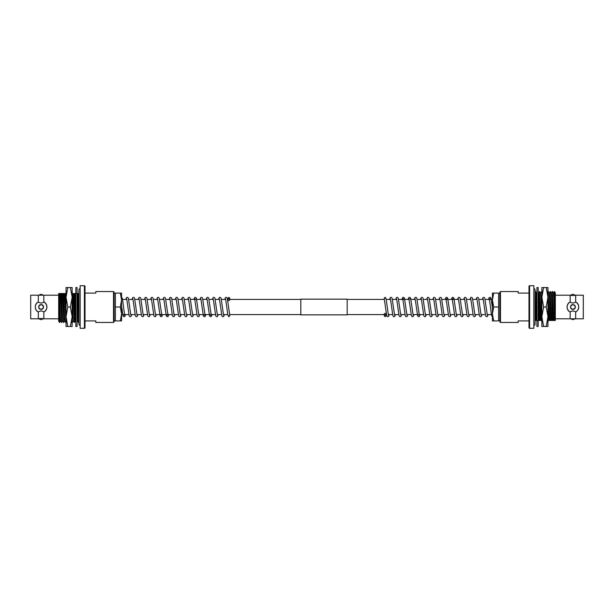 <?xml version="1.0" encoding="UTF-8"?>
<svg xmlns="http://www.w3.org/2000/svg" width="614" height="614" viewBox="0 0 614 614"><rect width="100%" height="100%" fill="white"/><g stroke="black" fill="none" stroke-linecap="round" stroke-linejoin="round"><path stroke-width="0.92" d="M485.152 299.425L492.436 299.425L492.436 320.907L493.679 320.907L492.436 313.954L493.679 307L492.436 300.046L493.679 293.093L492.436 293.093L492.436 300.046M483.264 299.425L478.966 299.425M477.078 299.425L472.788 299.425M470.9 299.425L466.594 299.425M464.721 299.425L460.408 299.425M458.535 299.425L441.88 299.425M439.992 299.425L435.702 299.425M433.814 299.425L429.524 299.425M427.636 299.425L423.322 299.425M421.45 299.425L417.159 299.425M415.271 299.425L410.973 299.425M409.108 299.425L398.616 299.425M396.744 299.425L392.43 299.425M390.542 299.425L386.252 299.425M384.364 299.425L347.179 299.425M300.822 299.425L229.736 299.425L229.736 298.189L228.807 297.268L227.594 299.425M225.714 299.425L221.416 299.425M219.528 299.425L215.238 299.425M213.35 299.425L209.052 299.425M207.171 299.425L202.873 299.425M200.985 299.425L196.68 299.425M194.807 299.425L190.509 299.425M188.628 299.425L184.33 299.425M182.442 299.425L178.144 299.425M176.264 299.425L171.966 299.425M170.078 299.425L165.788 299.425M163.9 299.425L159.602 299.425M157.721 299.425L153.423 299.425M151.535 299.425L147.245 299.425M145.357 299.425L141.059 299.425M139.178 299.425L134.88 299.425M132.992 299.425L128.702 299.425M126.814 299.425L122.516 299.425M120.321 307L121.564 313.954L121.564 300.046L120.321 307L115.386 307L115.386 320.907L121.564 320.907L121.564 313.954L121.564 314.575L128.848 314.575M491.484 314.575L487.186 314.575M485.298 314.575L481.008 314.575M479.12 314.575L474.822 314.575M472.941 314.575L468.643 314.575M466.755 314.575L462.465 314.575M460.577 314.575L456.279 314.575M454.398 314.575L450.1 314.575M448.212 314.575L443.922 314.575M442.034 314.575L437.736 314.575M435.856 314.575L431.558 314.575M429.67 314.575L425.372 314.575M423.491 314.575L419.193 314.575M417.32 314.575L413.015 314.575M411.127 314.575L406.829 314.575M404.948 314.575L400.65 314.575M398.762 314.575L394.472 314.575M392.584 314.575L388.286 314.575M386.406 314.575L386.122 315.811L386.122 314.122A0.929 0.752 0 0 0 384.264 314.122A0.929 0.752 0 0 0 386.122 314.122M384.264 314.122L384.264 315.811L385.193 314.882L386.122 315.811L385.193 316.732L384.264 315.811L384.264 314.575L347.179 314.575M300.822 314.575L229.636 314.575M227.748 314.575L223.458 314.575M221.57 314.575L217.256 314.575M215.384 314.575L204.892 314.575M203.027 314.575L198.729 314.575M196.841 314.575L192.55 314.575M190.678 314.575L186.364 314.575M184.476 314.575L180.186 314.575M178.298 314.575L174.008 314.575M172.12 314.575L155.465 314.575M153.592 314.575L149.279 314.575M147.406 314.575L143.1 314.575M141.212 314.575L136.922 314.575M135.034 314.575L130.736 314.575M43.832 302.272L41.084 303.101L38.337 302.272L38.337 295.196L30.7 295.196L30.7 318.804L38.337 318.804A12.364 12.364 0 0 1 43.832 318.804L43.832 311.728L44.507 311.728C47.685 308.589 47.685 305.434 44.507 302.272L43.832 302.272L43.832 295.196L38.337 295.196M38.337 318.804L38.337 311.728L41.084 310.899L43.832 311.728M38.651 318.735L41.084 319.694L43.51 318.781M43.517 295.265L41.084 294.306L38.659 295.227M41.084 309.433C37.945 307.814 37.945 306.186 41.084 304.567A2.433 2.433 0 0 0 38.651 307A2.433 2.433 0 0 0 41.084 309.433A2.433 2.433 0 0 0 43.517 307A2.433 2.433 0 0 0 41.084 304.567C44.223 306.186 44.223 307.806 41.084 309.433M113.529 291.55L113.529 322.45L114.143 321.836L114.143 292.164L113.529 291.55L95.83 291.55L95.83 293.093L85.016 293.093L85.016 286.324A0.622 0.622 0 0 0 84.402 285.71L80.15 285.71L80.15 328.29L84.402 328.29L84.402 285.71M113.529 322.45L95.83 322.45L95.83 320.907L85.016 320.907L85.016 327.676L85.016 286.324M85.016 327.676A0.622 0.622 0 0 1 84.402 328.29M38.337 302.272L37.661 302.272C34.484 305.411 34.484 308.566 37.661 311.728L38.337 311.728M58.683 295.196L43.832 295.196M58.683 318.804L43.832 318.804M59.466 322.411L58.683 293.523L58.683 321.099L59.466 322.45L60.579 321.099M59.013 293.523L60.74 293.523L61.63 322.45L62.428 321.091M61.63 322.45L60.464 293.523M60.74 293.523L62.881 293.523L63.772 322.45L64.57 321.091M63.772 322.45L62.613 293.523M62.881 293.523L65.023 293.523L66.051 322.235M65.913 322.45L64.754 293.523M72.137 319.71L72.345 322.45L73.135 321.091M72.345 322.45L71.922 322.45M71.447 293.523L73.588 293.523L74.486 322.45L75.276 321.091M74.486 322.45L73.235 293.523M76.742 293.523L77.871 293.523L78.914 324A1.543 1.543 0 0 0 80.15 325.512M78.769 322.45L77.602 293.523M77.057 302.096L77.702 321.091L78.5 322.45M73.588 293.523L75.729 293.523L75.844 296.785M75.376 293.523L75.844 308.067M72.46 293.523L73.166 316.97L73.419 321.091L74.21 322.45M63.894 293.523L64.6 316.97L64.854 321.091L65.644 322.45M61.753 293.523L62.459 316.97L62.712 321.091L63.503 322.45M59.612 293.523L60.31 316.97L60.571 321.091L61.362 322.45M59.305 293.523L60.272 321.099M61.446 293.523L62.144 316.97L62.72 321.099M63.587 293.523L64.286 316.97L64.861 321.099M65.023 293.523L65.729 293.523L66.051 302.41M72.137 291.55L72.859 316.97L73.434 321.099M74.294 293.523L75 316.97L75.261 321.099L75.844 321.575M75.729 293.523L76.435 293.523M77.057 314.353L77.717 321.099M77.871 293.523L78.577 293.523L78.914 302.925M74.601 293.523L75.56 321.091M37.661 302.272A5.841 5.841 0 0 0 35.244 306.992M35.412 308.382A5.841 5.841 0 0 0 37.661 311.728M44.507 311.728A5.841 5.841 0 0 0 44.507 302.272M78.914 324L78.914 290A1.543 1.543 0 0 1 80.15 288.488M66.051 291.55L66.051 326.471L67.786 326.471L66.051 316.732L67.786 307L70.395 307L72.137 316.732L72.137 321.843M66.051 316.732L66.051 322.45M70.395 326.471L72.137 326.471L72.137 316.732L70.395 326.471L67.786 326.471M67.786 307L66.051 297.268L67.786 287.529L70.395 287.529L72.137 297.268L70.395 307M67.786 287.529L66.051 287.529L66.051 297.268M72.137 316.732L72.137 287.529L70.395 287.529M75.844 326.471L75.844 287.529L77.057 287.529L77.057 326.471L75.844 326.471M229.736 299.878L229.736 298.189L228.807 299.118A0.929 0.752 180 0 0 228.807 300.622A0.929 0.752 180 0 0 228.807 299.125L227.878 298.189L227.878 299.878M229.644 314.675A0.929 0.844 180 0 1 228.807 315.895A0.929 0.844 180 0 1 227.878 315.043L228.807 316.732L229.736 315.811L229.736 314.575M121.564 300.046L121.564 293.093L120.321 293.093L121.564 300.046M115.386 307L115.386 293.093L120.321 293.093M121.564 313.954L120.321 320.907M570.168 311.728L572.916 310.899L575.663 311.728L575.663 318.804L583.3 318.804L583.3 295.196L575.663 295.196A12.364 12.364 0 0 1 570.168 295.196L570.168 302.272L569.493 302.272C566.315 305.411 566.315 308.566 569.493 311.728L570.168 311.728L570.168 318.804L575.663 318.804M575.663 295.196L575.663 302.272L572.916 303.101L570.168 302.272M575.349 295.265L572.916 294.306L570.49 295.219M570.483 318.735L572.916 319.694L575.341 318.773M572.916 304.567A2.433 2.433 0 0 0 570.483 307A2.433 2.433 0 0 0 572.916 309.433C569.777 307.814 569.777 306.194 572.916 304.567C576.055 306.186 576.055 307.814 572.916 309.433A2.433 2.433 0 0 0 573.852 304.751M500.471 322.45L500.471 291.55L499.857 292.164L499.857 321.836L500.471 322.45L518.17 322.45L518.17 320.907L528.984 320.907M529.598 328.29L533.85 328.29L533.85 285.71L529.598 285.71L529.598 328.29A0.622 0.622 0 0 1 528.984 327.676L528.984 286.324A0.622 0.622 0 0 1 529.598 285.71M528.984 293.093L518.17 293.093L518.17 291.55L500.471 291.55M575.663 311.728L576.339 311.728C579.516 308.589 579.516 305.434 576.339 302.272L575.663 302.272M555.317 318.804L570.168 318.804M555.317 295.196L570.168 295.196M554.534 291.589L555.317 320.477L555.317 292.901L554.534 291.55L553.421 292.901M554.987 320.477L553.26 320.477L552.37 291.55L551.572 292.909M552.37 291.55L553.536 320.477M553.26 320.477L551.119 320.477L550.228 291.55L549.43 292.909M550.228 291.55L551.387 320.477M551.119 320.477L548.977 320.477L547.949 291.765M548.087 291.55L549.246 320.477M541.863 294.29L541.655 291.55L540.865 292.909M541.655 291.55L542.078 291.55M542.553 320.477L540.412 320.477L539.514 291.55L538.724 292.909M539.514 291.55L540.765 320.477M537.258 320.477L536.129 320.477L535.086 290A1.543 1.543 0 0 0 533.85 288.488M535.231 291.55L536.398 320.477M536.943 311.904L536.298 292.909L535.5 291.55M540.412 320.477L538.271 320.477L538.156 317.215M538.624 320.477L538.156 305.933M541.54 320.477L540.834 297.03L540.581 292.909L539.79 291.55M550.106 320.477L549.4 297.03L549.146 292.909L548.356 291.55M552.247 320.477L551.541 297.03L551.288 292.909L550.497 291.55M554.388 320.477L553.69 297.03L553.429 292.909L552.638 291.55M554.695 320.477L553.728 292.901M552.554 320.477L551.856 297.03L551.28 292.901M550.413 320.477L549.714 297.03L549.139 292.901M548.977 320.477L548.271 320.477L547.949 311.59M541.863 322.45L541.141 297.03L540.566 292.901M539.706 320.477L539 297.03L538.739 292.901L538.156 292.425M538.271 320.477L537.565 320.477M536.943 299.647L536.283 292.901M536.129 320.477L535.423 320.477L535.086 311.075M539.399 320.477L538.44 292.909M578.104 309.686A5.841 5.841 0 0 0 578.756 307.008M578.588 305.618A5.841 5.841 0 0 0 576.339 302.272M569.493 302.272A5.841 5.841 0 0 0 569.493 311.728M535.086 290L535.086 324A1.543 1.543 0 0 1 533.85 325.512M547.949 322.45L547.949 287.529L546.214 287.529L547.949 297.268L546.214 307L543.605 307L541.863 297.268L541.863 292.157M547.949 297.268L547.949 291.55M543.605 287.529L541.863 287.529L541.863 297.268L543.605 287.529L546.214 287.529M546.214 307L547.949 316.732L546.214 326.471L543.605 326.471L541.863 316.732L543.605 307M546.214 326.471L547.949 326.471L547.949 316.732M541.863 297.268L541.863 326.471L543.605 326.471M538.156 287.529L538.156 326.471L536.943 326.471L536.943 287.529L538.156 287.529M384.356 299.325A0.929 0.844 0 0 1 385.193 298.105A0.929 0.844 0 0 1 386.122 298.957L385.193 297.268L384.264 298.189L384.264 299.425M493.679 293.093L498.614 293.093L498.614 320.907L493.679 320.907M498.614 307L493.679 307M300.822 314.852L300.822 299.148L347.179 299.148L347.179 314.852L300.822 314.852M77.057 321.713L77.41 321.099M78.914 290L78.914 293.523M125.609 314.575L124.665 316.594L123.667 316.624L123.015 315.826L121.564 306.079M123.721 314.575L123.537 315.174L124.749 315.182L123.706 308.65M123.637 308.028L123.521 307C122.186 295.58 122.194 298.534 121.564 297.406M131.787 314.575L130.843 316.594L129.846 316.624L129.201 315.826L126.707 298.926M130.843 315.082L129.892 308.65M129.823 308.028L128.372 298.22L127.75 297.406L126.76 297.376L125.755 299.425M137.973 314.575L137.029 316.594L136.032 316.624L135.379 315.826L132.893 298.926M137.029 315.082L136.07 308.65M136.001 308.028L134.558 298.22L133.936 297.406L132.939 297.376L131.941 299.425M144.152 314.575L143.208 316.594L142.21 316.624L141.558 315.826L139.071 298.926M143.208 315.082L142.248 308.65M142.179 308.028L140.736 298.22L140.115 297.406L139.117 297.376L138.119 299.425M150.33 314.575L149.386 316.594L148.388 316.624L147.744 315.826L145.249 298.926M149.386 315.082L148.434 308.65M148.365 308.028L146.915 298.22L146.301 297.406L145.303 297.376L144.305 299.425M156.516 314.575L155.572 316.594L154.575 316.624L153.922 315.826L151.435 298.926M155.572 315.082L154.613 308.65M154.544 308.028L153.101 298.22L152.479 297.406L151.481 297.376L150.484 299.425M162.695 314.575L161.751 316.594L160.753 316.624L160.1 315.826L157.614 298.926M160.622 315.174L161.835 315.182L160.791 308.65M160.722 308.028L159.279 298.22L158.658 297.406L157.668 297.376L156.662 299.425M168.873 314.575L167.929 316.594L166.939 316.624L166.287 315.826L163.792 298.926M166.993 314.575L166.808 315.174L168.013 315.182L166.977 308.65M166.908 308.028L165.458 298.22L164.844 297.406L163.846 297.376L162.848 299.425M175.059 314.575L174.115 316.594L173.117 316.624L172.465 315.826L169.978 298.926M174.115 315.082L173.156 308.65M173.087 308.028L171.644 298.22L171.022 297.406L170.024 297.376L169.027 299.425M181.237 314.575L180.293 316.594L179.296 316.624L178.651 315.826L176.157 298.926M180.293 315.082L179.342 308.65M179.273 308.028L177.822 298.22L177.2 297.406L176.21 297.376L175.205 299.425M187.423 314.575L186.472 316.594L185.482 316.624L184.829 315.826L182.343 298.926M186.479 315.082L185.52 308.65M185.451 308.028L184.008 298.22L183.386 297.406L182.389 297.376L181.391 299.425M193.602 314.575L192.658 316.594L191.66 316.624L191.008 315.826L188.521 298.926M192.658 315.082L191.698 308.65M191.629 308.028L190.186 298.22L189.565 297.406L188.567 297.376L187.569 299.425M199.78 314.575L198.836 316.594L197.838 316.624L197.194 315.826L194.699 298.926M195.828 298.818L195.643 299.425M198.836 315.082L197.885 308.65M197.815 308.028L196.365 298.22L195.751 297.406L194.753 297.376L193.755 299.425M205.966 314.575L205.022 316.594L204.025 316.624L203.372 315.826L200.885 298.926M204.078 314.575L203.894 315.174L205.107 315.182L204.063 308.65M203.994 308.028L202.551 298.22L201.929 297.406L200.931 297.376L199.934 299.425M212.145 314.575L211.201 316.594L210.203 316.624L209.551 315.826L207.064 298.926M210.257 314.575L210.072 315.174L211.285 315.182L210.241 308.65M210.172 308.028L208.729 298.22L208.108 297.406L207.11 297.376L206.112 299.425M218.323 314.575L217.379 316.594L216.389 316.624L215.737 315.826L213.242 298.926M217.379 315.082L216.427 308.65M216.358 308.028L214.908 298.22L214.294 297.406L213.296 297.376L212.298 299.425M224.509 314.575L223.565 316.594L222.567 316.624L221.915 315.826L219.428 298.926M223.565 315.082L222.606 308.65M222.537 308.028L221.094 298.22L220.472 297.406L219.474 297.376L218.477 299.425M227.909 315.251L225.607 298.926M229.705 314.828L228.776 308.581M228.723 308.044L227.272 298.22L226.65 297.406L225.66 297.376L224.655 299.425M114.143 293.415L115.386 293.415M114.143 320.585L115.386 320.585M536.943 292.287L536.59 292.901M535.086 324L535.086 320.477M488.391 299.425L489.335 297.406L490.333 297.376L490.985 298.174L492.436 307.921M490.279 299.425L490.463 298.826L489.251 298.818L490.294 305.35M490.363 305.972L490.479 307C491.814 318.42 491.806 315.466 492.436 316.594M482.213 299.425L483.157 297.406L484.154 297.376L484.799 298.174L487.293 315.074M483.157 298.918L484.108 305.35M484.177 305.972L485.628 315.78L486.25 316.594L487.24 316.624L488.245 314.575M476.027 299.425L476.971 297.406L477.968 297.376L478.621 298.174L481.107 315.074M476.971 298.918L477.93 305.35M477.999 305.972L479.442 315.78L480.064 316.594L481.061 316.624L482.059 314.575M469.848 299.425L470.792 297.406L471.79 297.376L472.442 298.174L474.929 315.074M470.792 298.918L471.752 305.35M471.821 305.972L473.264 315.78L473.885 316.594L474.883 316.624L475.881 314.575M463.67 299.425L464.614 297.406L465.612 297.376L466.256 298.174L468.751 315.074M464.614 298.918L465.565 305.35M465.635 305.972L467.085 315.78L467.699 316.594L468.697 316.624L469.695 314.575M457.484 299.425L458.428 297.406L459.425 297.376L460.078 298.174L462.565 315.074M458.428 298.918L459.387 305.35M459.456 305.972L460.899 315.78L461.521 316.594L462.519 316.624L463.516 314.575M451.305 299.425L452.249 297.406L453.247 297.376L453.899 298.174L456.386 315.074M453.378 298.826L452.165 298.818L453.209 305.35M453.278 305.972L454.721 315.78L455.342 316.594L456.332 316.624L457.338 314.575M445.127 299.425L446.071 297.406L447.061 297.376L447.713 298.174L450.208 315.074M447.007 299.425L447.192 298.826L445.987 298.818L447.023 305.35M447.092 305.972L448.542 315.78L449.156 316.594L450.154 316.624L451.152 314.575M438.941 299.425L439.885 297.406L440.883 297.376L441.535 298.174L444.022 315.074M439.885 298.918L440.844 305.35M440.913 305.972L442.356 315.78L442.978 316.594L443.976 316.624L444.973 314.575M432.763 299.425L433.707 297.406L434.704 297.376L435.349 298.174L437.843 315.074M433.707 298.918L434.658 305.35M434.727 305.972L436.178 315.78L436.8 316.594L437.79 316.624L438.795 314.575M426.576 299.425L427.528 297.406L428.518 297.376L429.171 298.174L431.657 315.074M427.521 298.918L428.48 305.35M428.549 305.972L429.992 315.78L430.614 316.594L431.611 316.624L432.609 314.575M420.398 299.425L421.342 297.406L422.34 297.376L422.992 298.174L425.479 315.074M421.342 298.918L422.302 305.35M422.371 305.972L423.814 315.78L424.435 316.594L425.433 316.624L426.431 314.575M414.22 299.425L415.164 297.406L416.162 297.376L416.806 298.174L419.301 315.074M418.172 315.182L418.357 314.575M415.164 298.918L416.115 305.35M416.185 305.972L417.635 315.78L418.249 316.594L419.247 316.624L420.245 314.575M408.034 299.425L408.978 297.406L409.975 297.376L410.628 298.174L413.115 315.074M410.106 298.826L408.893 298.818L409.937 305.35M410.006 305.972L411.449 315.78L412.071 316.594L413.069 316.624L414.066 314.575M401.855 299.425L402.799 297.406L403.797 297.376L404.449 298.174L406.936 315.074M403.743 299.425L403.928 298.826L402.715 298.818L403.759 305.35M403.828 305.972L405.271 315.78L405.892 316.594L406.89 316.624L407.888 314.575M395.677 299.425L396.621 297.406L397.611 297.376L398.263 298.174L400.758 315.074M396.621 298.918L397.573 305.35M397.642 305.972L399.092 315.78L399.706 316.594L400.704 316.624L401.702 314.575M389.491 299.425L390.435 297.406L391.433 297.376L392.085 298.174L394.572 315.074M390.435 298.918L391.394 305.35M391.463 305.972L392.906 315.78L393.528 316.594L394.526 316.624L395.523 314.575M386.091 298.749L388.393 315.074M384.295 299.171L385.224 305.419M385.277 305.956L386.728 315.78L387.35 316.594L388.34 316.624L389.345 314.575M499.857 320.585L498.614 320.585M499.857 293.415L498.614 293.415"/></g></svg>
